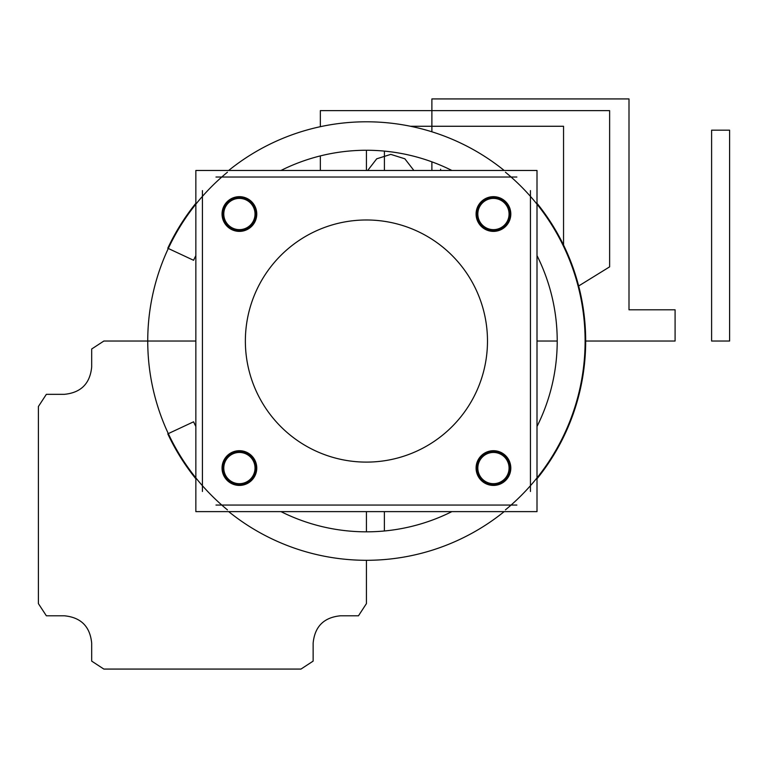 <?xml version="1.0" encoding="UTF-8"?>
<svg xmlns="http://www.w3.org/2000/svg" width="768" height="768" viewBox="0 0 768 768"><rect width="100%" height="100%" fill="white"/><g stroke="black" fill="none" stroke-linecap="round" stroke-linejoin="round"><path stroke-width="1.15" d="M193.574 260.285L167.789 248.237A219.245 219.245 0 0 1 195.85 203.299A219.245 219.245 0 0 0 167.789 248.237A219.245 219.245 0 0 1 195.85 203.299A219.245 219.245 0 0 0 167.789 248.237L193.574 260.285A190.781 190.781 0 0 1 195.85 255.581A190.781 190.781 0 0 0 193.574 260.285L167.789 248.237L193.574 260.285A190.781 190.781 0 0 1 195.85 255.581A190.781 190.781 0 0 0 193.574 260.285M280.973 170.467A190.781 190.781 0 0 1 451.882 170.467A190.781 190.781 0 0 0 280.973 170.467A190.781 190.781 0 0 1 451.882 170.467A190.781 190.781 0 0 0 280.973 170.467M537.005 255.581A190.781 190.781 0 0 1 537.005 426.499A190.781 190.781 0 0 0 537.005 255.581A190.781 190.781 0 0 1 537.005 426.499A190.781 190.781 0 0 0 537.005 255.581M451.882 511.622A190.781 190.781 0 0 1 280.973 511.622A190.781 190.781 0 0 0 451.882 511.622A190.781 190.781 0 0 1 280.973 511.622A190.781 190.781 0 0 0 451.882 511.622M195.85 426.499A190.781 190.781 0 0 1 193.574 421.805L167.789 433.853A219.245 219.245 0 0 0 195.85 478.79A219.245 219.245 0 0 1 167.789 433.853L193.574 421.805L167.789 433.853A219.245 219.245 0 0 0 195.85 478.79A219.245 219.245 0 0 1 167.789 433.853L193.574 421.805A190.781 190.781 0 0 0 195.85 426.499A190.781 190.781 0 0 1 193.574 421.805A190.781 190.781 0 0 0 195.85 426.499M228.682 170.467A219.245 219.245 0 0 1 504.173 170.467A219.245 219.245 0 0 0 228.682 170.467A219.245 219.245 0 0 1 504.173 170.467A219.245 219.245 0 0 0 228.682 170.467M537.005 203.299A219.245 219.245 0 0 1 537.005 478.79A219.245 219.245 0 0 0 537.005 203.299A219.245 219.245 0 0 1 537.005 478.79A219.245 219.245 0 0 0 537.005 203.299M504.173 511.622A219.245 219.245 0 0 1 228.682 511.622A219.245 219.245 0 0 0 504.173 511.622A219.245 219.245 0 0 1 228.682 511.622A219.245 219.245 0 0 0 504.173 511.622M505.43 172.214A218.688 218.688 0 0 1 505.43 509.866A218.688 218.688 0 0 0 505.43 172.214M530.438 491.472L530.438 190.608M195.85 511.622L537.005 511.622L537.005 170.467L195.85 170.467L195.85 511.622M239.405 197.232A16.79 16.79 0 0 0 222.614 214.022A16.79 16.79 0 0 0 239.405 230.813A16.79 16.79 0 0 0 256.195 214.022A16.79 16.79 0 0 0 239.405 197.232A16.79 16.79 0 0 0 222.614 214.022A16.79 16.79 0 0 0 239.405 230.813A16.79 16.79 0 0 0 256.195 214.022A16.79 16.79 0 0 0 239.405 197.232A16.79 16.79 0 0 0 222.614 214.022A16.79 16.79 0 0 0 239.405 230.813A16.79 16.79 0 0 0 256.195 214.022A16.79 16.79 0 0 0 239.405 197.232A16.79 16.79 0 0 0 222.614 214.022A16.79 16.79 0 0 0 239.405 230.813A16.79 16.79 0 0 0 256.195 214.022A16.79 16.79 0 0 0 239.405 197.232A16.79 16.79 0 0 0 222.614 214.022A16.79 16.79 0 0 0 239.405 230.813A16.79 16.79 0 0 0 256.195 214.022A16.79 16.79 0 0 0 239.405 197.232M493.45 197.232A16.79 16.79 0 0 0 476.659 214.022A16.79 16.79 0 0 0 493.45 230.813A16.79 16.79 0 0 0 510.24 214.022A16.79 16.79 0 0 0 493.45 197.232A16.79 16.79 0 0 0 476.659 214.022A16.79 16.79 0 0 0 493.45 230.813A16.79 16.79 0 0 0 510.24 214.022A16.79 16.79 0 0 0 493.45 197.232A16.79 16.79 0 0 0 476.659 214.022A16.79 16.79 0 0 0 493.45 230.813A16.79 16.79 0 0 0 510.24 214.022A16.79 16.79 0 0 0 493.45 197.232A16.79 16.79 0 0 0 476.659 214.022A16.79 16.79 0 0 0 493.45 230.813A16.79 16.79 0 0 0 510.24 214.022A16.79 16.79 0 0 0 493.45 197.232A16.79 16.79 0 0 0 476.659 214.022A16.79 16.79 0 0 0 493.45 230.813A16.79 16.79 0 0 0 510.24 214.022A16.79 16.79 0 0 0 493.45 197.232M493.45 451.277A16.79 16.79 0 0 0 476.659 468.067A16.79 16.79 0 0 0 493.45 484.858A16.79 16.79 0 0 0 510.24 468.067A16.79 16.79 0 0 0 493.45 451.277A16.79 16.79 0 0 0 476.659 468.067A16.79 16.79 0 0 0 493.45 484.858A16.79 16.79 0 0 0 510.24 468.067A16.79 16.79 0 0 0 493.45 451.277A16.79 16.79 0 0 0 476.659 468.067A16.79 16.79 0 0 0 493.45 484.858A16.79 16.79 0 0 0 510.24 468.067A16.79 16.79 0 0 0 493.45 451.277A16.79 16.79 0 0 0 476.659 468.067A16.79 16.79 0 0 0 493.45 484.858A16.79 16.79 0 0 0 510.24 468.067A16.79 16.79 0 0 0 493.45 451.277A16.79 16.79 0 0 0 476.659 468.067A16.79 16.79 0 0 0 493.45 484.858A16.79 16.79 0 0 0 510.24 468.067A16.79 16.79 0 0 0 493.45 451.277M239.405 451.277A16.79 16.79 0 0 0 222.614 468.067A16.79 16.79 0 0 0 239.405 484.858A16.79 16.79 0 0 0 256.195 468.067A16.79 16.79 0 0 0 239.405 451.277A16.79 16.79 0 0 0 222.614 468.067A16.79 16.79 0 0 0 239.405 484.858A16.79 16.79 0 0 0 256.195 468.067A16.79 16.79 0 0 0 239.405 451.277A16.79 16.79 0 0 0 222.614 468.067A16.79 16.79 0 0 0 239.405 484.858A16.79 16.79 0 0 0 256.195 468.067A16.79 16.79 0 0 0 239.405 451.277A16.79 16.79 0 0 0 222.614 468.067A16.79 16.79 0 0 0 239.405 484.858A16.79 16.79 0 0 0 256.195 468.067A16.79 16.79 0 0 0 239.405 451.277A16.79 16.79 0 0 0 222.614 468.067A16.79 16.79 0 0 0 239.405 484.858A16.79 16.79 0 0 0 256.195 468.067A16.79 16.79 0 0 0 239.405 451.277M487.488 341.04A121.056 121.056 0 0 0 366.422 219.984A121.056 121.056 0 0 0 245.366 341.04A121.056 121.056 0 0 0 366.422 462.106A121.056 121.056 0 0 0 487.488 341.04A121.056 121.056 0 0 1 366.422 462.106A121.056 121.056 0 0 1 245.366 341.04A121.056 121.056 0 0 1 366.422 219.984A121.056 121.056 0 0 1 487.488 341.04A121.056 121.056 0 0 1 366.422 462.106A121.056 121.056 0 0 1 245.366 341.04A121.056 121.056 0 0 1 366.422 219.984A121.056 121.056 0 0 1 487.488 341.04A121.056 121.056 0 0 0 366.422 219.984A121.056 121.056 0 0 0 245.366 341.04A121.056 121.056 0 0 0 366.422 462.106A121.056 121.056 0 0 0 487.488 341.04A121.056 121.056 0 0 1 366.422 462.106A121.056 121.056 0 0 1 245.366 341.04A121.056 121.056 0 0 1 366.422 219.984A121.056 121.056 0 0 1 487.488 341.04M240.499 196.704A17.357 17.357 0 0 0 222.048 214.022A17.357 17.357 0 0 0 240.499 231.35M238.32 231.35A17.357 17.357 0 0 0 256.762 214.022A17.357 17.357 0 0 0 238.32 196.704M494.534 196.704A17.357 17.357 0 0 0 476.093 214.022A17.357 17.357 0 0 0 494.534 231.35M492.355 231.35A17.357 17.357 0 0 0 510.806 214.022A17.357 17.357 0 0 0 492.355 196.704M494.534 450.739A17.357 17.357 0 0 0 476.093 468.067A17.357 17.357 0 0 0 494.534 485.386M492.355 485.386A17.357 17.357 0 0 0 510.806 468.067A17.357 17.357 0 0 0 492.355 450.739M215.99 505.056L516.864 505.056M202.416 190.608L202.416 491.472M227.424 509.866A218.688 218.688 0 0 1 227.424 172.214A218.688 218.688 0 0 0 227.424 509.866M516.864 177.034L215.99 177.034M240.499 450.739A17.357 17.357 0 0 0 222.048 468.067A17.357 17.357 0 0 0 240.499 485.386M238.32 485.386A17.357 17.357 0 0 0 256.762 468.067A17.357 17.357 0 0 0 238.32 450.739M238.426 452.477A15.619 15.619 0 0 1 255.024 468.067A15.619 15.619 0 0 1 238.426 483.658M240.384 483.658A15.619 15.619 0 0 1 223.786 468.067A15.619 15.619 0 0 1 240.384 452.477M492.47 452.477A15.619 15.619 0 0 1 509.069 468.067A15.619 15.619 0 0 1 492.47 483.658M494.429 483.658A15.619 15.619 0 0 1 477.83 468.067A15.619 15.619 0 0 1 494.429 452.477M492.47 198.432A15.619 15.619 0 0 1 509.069 214.022A15.619 15.619 0 0 1 492.47 229.613M494.429 229.613A15.619 15.619 0 0 1 477.83 214.022A15.619 15.619 0 0 1 494.429 198.432M238.426 198.432A15.619 15.619 0 0 1 255.024 214.022A15.619 15.619 0 0 1 238.426 229.613M240.384 229.613A15.619 15.619 0 0 1 223.786 214.022A15.619 15.619 0 0 1 240.384 198.432M366.422 511.622L366.422 531.83L366.422 511.622M384.384 530.986L384.384 511.622L384.384 530.986M366.422 150.259L366.422 170.467L366.422 150.259M537.005 341.04L557.213 341.04L537.005 341.04M563.549 245.05L563.549 126.269L410.477 126.269L563.549 126.269L410.477 126.269L563.549 126.269L410.477 126.269L563.549 126.269L410.477 126.269L563.549 126.269L563.549 245.05M675.091 341.04L675.091 309.802L629.002 309.802L629.002 98.928L431.885 98.928L431.885 131.789L431.885 98.928L431.885 131.789L431.885 98.928L431.885 131.789L431.885 98.928L431.885 131.789L431.885 98.928L629.002 98.928L431.885 98.928L629.002 98.928L431.885 98.928L629.002 98.928L431.885 98.928L629.002 98.928L629.002 309.802L629.002 98.928L629.002 309.802L629.002 98.928L629.002 309.802L629.002 98.928L629.002 309.802L675.091 309.802L629.002 309.802L675.091 309.802L629.002 309.802L675.091 309.802L629.002 309.802L675.091 309.802L675.091 341.04L675.091 309.802L675.091 341.04L675.091 309.802L675.091 341.04L675.091 309.802L675.091 341.04L585.677 341.04L675.091 341.04M431.885 161.837L431.885 170.467L431.885 161.837M711.61 130.166L711.61 341.04L729.6 341.04L729.6 130.166L711.61 130.166L711.61 341.04L729.6 341.04L729.6 130.166L711.61 130.166L711.61 341.04L729.6 341.04L729.6 130.166L711.61 130.166L711.61 341.04L729.6 341.04L729.6 130.166L711.61 130.166L711.61 341.04L729.6 341.04L729.6 130.166L711.61 130.166L711.61 341.04L729.6 341.04L729.6 130.166L711.61 130.166L711.61 341.04L729.6 341.04L729.6 130.166L711.61 130.166L711.61 341.04L729.6 341.04L729.6 130.166L711.61 130.166M64.349 394.33L46.358 394.33L38.4 406.502L38.4 603.619L46.358 615.792L64.349 615.792C80.947 617.405 90.067 626.515 91.68 643.123L91.68 661.114L103.853 669.072L300.97 669.072L313.142 661.114L313.142 643.123C314.765 626.515 323.875 617.405 340.483 615.792L358.474 615.792L366.422 603.619L366.422 560.294L366.422 603.619L358.474 615.792L340.483 615.792C323.875 617.405 314.765 626.515 313.142 643.123L313.142 661.114L300.97 669.072L103.853 669.072L91.68 661.114L91.68 643.123C90.067 626.515 80.947 617.405 64.349 615.792L46.358 615.792L38.4 603.619L38.4 406.502L46.358 394.33L64.349 394.33C80.947 392.707 90.067 383.597 91.68 366.989C90.067 383.597 80.947 392.707 64.349 394.33M195.85 341.04L103.853 341.04L91.68 348.998L91.68 366.989L91.68 348.998L103.853 341.04L195.85 341.04M384.413 170.467L384.413 151.114L384.413 170.467M609.629 110.64L320.342 110.64L320.342 126.691L320.342 110.64L320.342 126.691L320.342 110.64L320.342 126.691L320.342 110.64L320.342 126.691L320.342 110.64L609.629 110.64L320.342 110.64L609.629 110.64L320.342 110.64L609.629 110.64L320.342 110.64L609.629 110.64L609.629 266.851L609.629 110.64M320.342 155.914L320.342 170.467L320.342 155.914M578.65 285.984L609.629 266.851L578.65 285.984M367.709 170.467L376.723 158.803L390.787 154.378L404.861 158.803L413.875 170.467L404.861 158.803L390.787 154.378L376.723 158.803L367.709 170.467M440.621 170.467L440.621 169.219L440.621 170.467"/></g></svg>
